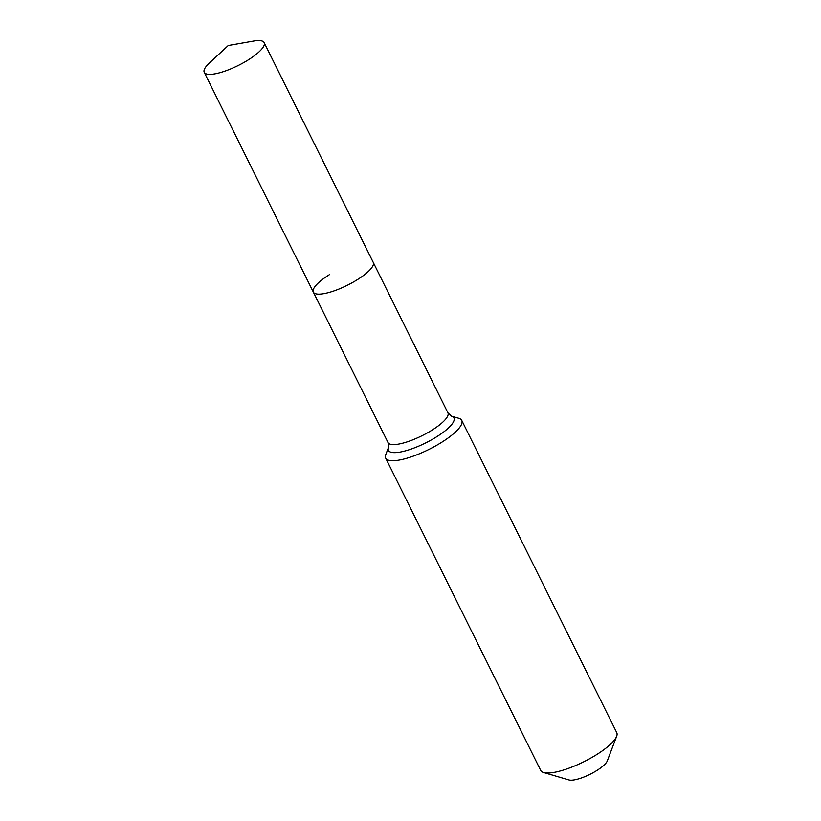 <?xml version="1.0" encoding="UTF-8"?>
<svg xmlns="http://www.w3.org/2000/svg" width="821" height="821" viewBox="0 0 821 821"><rect width="100%" height="100%" fill="white"/><g stroke="black" fill="none" stroke-linecap="round" stroke-linejoin="round"><path stroke-width="1.23" d="M209.376 63.012A33.435 8.99 -26.4 0 0 204.244 72.33A33.435 8.99 -26.4 0 0 247.768 60.21A33.435 8.99 -26.4 0 0 264.136 42.589A33.435 8.99 -26.4 0 0 253.617 41.05L228.259 45.514L209.376 63.012M329.703 274.491A33.435 8.99 -26.4 0 0 313.335 292.102A33.435 8.99 -26.4 0 0 356.858 279.982A33.435 8.99 -26.4 0 0 373.237 262.371L264.136 42.589M385.696 458.149L540.7 770.416A42.456 11.422 -26.4 0 0 543.625 772.52L568.943 779.95A22.29 5.993 -26.4 0 0 596.415 770.765A22.29 5.993 -26.4 0 0 607.283 760.913L616.663 736.263A42.456 11.422 -26.4 0 0 616.756 732.66L461.751 420.393A42.456 11.422 -26.4 0 0 458.826 418.289L451.396 416.114A36.545 9.831 -26.4 0 1 436.033 437.172A36.545 9.831 -26.4 0 1 391.689 452.402A36.545 9.831 -26.4 0 1 388.538 447.322L385.788 454.547A42.456 11.422 -26.4 0 0 385.696 458.149A42.456 11.422 -26.4 0 0 440.959 442.755A42.456 11.422 -26.4 0 0 461.751 420.393M543.625 772.52A42.456 11.422 -26.4 0 0 595.974 755.022A42.456 11.422 -26.4 0 0 616.663 736.263M388.538 447.322L388.025 442.56L313.335 292.102A33.435 8.99 -26.4 0 0 356.858 279.982A33.435 8.99 -26.4 0 0 373.237 262.371L447.927 412.83L451.396 416.114M388.025 442.56A33.435 8.99 -26.4 0 0 390.981 444.377A33.435 8.99 -26.4 0 0 431.548 430.44A33.435 8.99 -26.4 0 0 447.927 412.83M313.335 292.102L204.244 72.33"/></g></svg>
